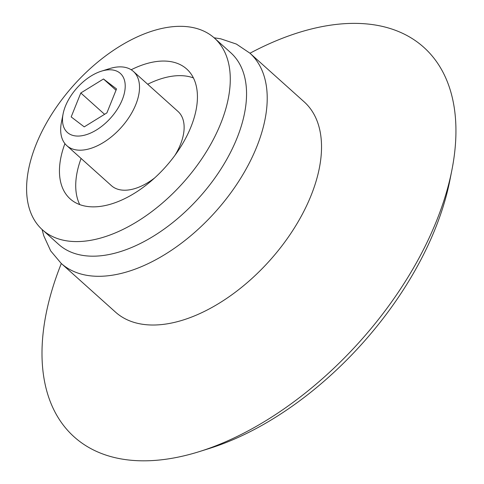 <?xml version="1.0" encoding="UTF-8"?>
<svg xmlns="http://www.w3.org/2000/svg" width="484" height="484" viewBox="0 0 484 484"><rect width="100%" height="100%" fill="white"/><g stroke="black" fill="none" stroke-linecap="round" stroke-linejoin="round"><path stroke-width="0.73" d="M80.598 135.913A39.658 22.566 131.9 0 1 63.114 113.813A39.658 22.566 131.9 0 1 101.35 71.19A39.658 22.566 131.9 0 1 123.432 96.522A39.658 22.566 131.9 0 1 80.598 135.913M103.479 78.989L80.804 92.976L71.178 116.916L84.234 126.868L106.91 112.881L116.529 88.941L103.479 78.989L116.015 90.23M101.35 71.19L109.517 68.631A49.852 28.368 131.9 0 1 133.39 71.42A49.852 28.368 131.9 0 1 129.706 116.293A49.852 28.368 131.9 0 1 83.423 149.998A49.852 28.368 131.9 0 1 66.804 145.636A49.852 28.368 131.9 0 1 61.45 122.204L63.114 113.813M154.705 177.888A49.852 28.368 131.9 0 1 128.042 190.024A49.852 28.368 131.9 0 1 111.423 185.662L66.804 145.636M133.39 71.42L178.003 111.453A49.852 28.368 131.9 0 1 174.954 155.322M79.745 204.599A87.241 49.646 131.9 0 1 81.094 158.456M147.68 84.246A87.241 49.646 131.9 0 1 193.406 77.912M131.182 69.757A87.241 49.646 131.9 0 1 186.703 69.018A87.241 49.646 131.9 0 1 180.26 147.547A87.241 49.646 131.9 0 1 99.268 206.523A87.241 49.646 131.9 0 1 70.174 198.894A87.241 49.646 131.9 0 1 64.91 143.621M85.378 241.08A128.786 73.284 131.9 0 1 42.435 229.815A128.786 73.284 131.9 0 1 73.889 85.015A128.786 73.284 131.9 0 1 214.442 38.097A128.786 73.284 131.9 0 1 204.932 154.021A128.786 73.284 131.9 0 1 85.378 241.08M214.442 38.097L230.717 52.695A128.786 73.284 131.9 0 1 221.206 168.626A128.786 73.284 131.9 0 1 101.646 255.679A128.786 73.284 131.9 0 1 58.709 244.42L42.435 229.815M214.091 37.782L220.692 38.805L236.38 44.068L249.847 53.119L304.158 101.846A141.249 80.374 131.9 0 1 293.727 228.986A141.249 80.374 131.9 0 1 162.6 324.468A141.249 80.374 131.9 0 1 115.501 312.113L61.19 263.393L50.699 250.912L43.766 235.799L42.084 229.501M249.974 53.228A261.729 148.933 131.9 0 1 451.856 170.283A261.729 148.933 131.9 0 1 199.493 451.56A261.729 148.933 131.9 0 1 161.45 459.8A261.729 148.933 131.9 0 1 61.317 263.502M451.856 170.283L449.824 180.544A249.266 141.836 131.9 0 1 209.481 448.426L199.493 451.56M104.586 114.315L80.804 92.976M249.847 53.119A141.249 80.374 131.9 0 1 239.417 180.26A141.249 80.374 131.9 0 1 108.289 275.747A141.249 80.374 131.9 0 1 61.19 263.393"/></g></svg>
